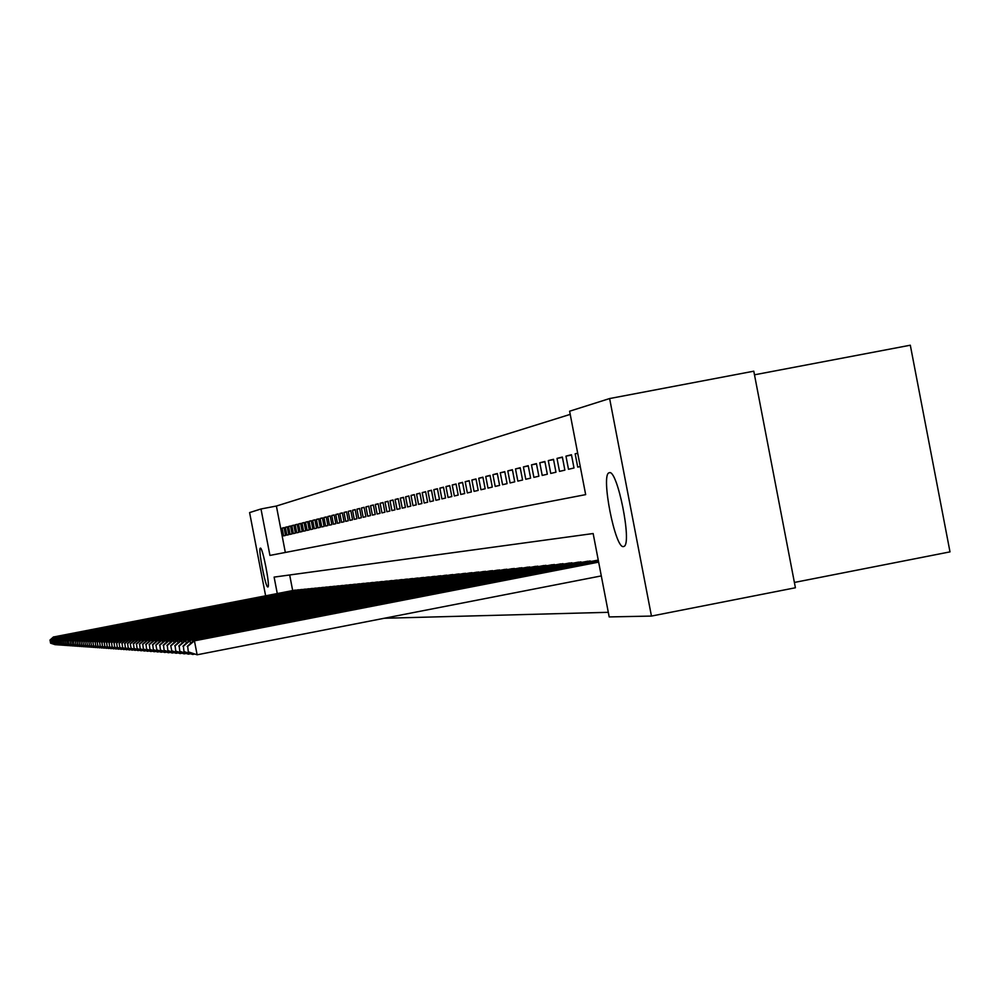 <?xml version="1.0" encoding="UTF-8"?>
<svg xmlns="http://www.w3.org/2000/svg" width="1000" height="1000" viewBox="0 0 1000 1000"><rect width="100%" height="100%" fill="white"/><g stroke="black" fill="none" stroke-linecap="round" stroke-linejoin="round"><path stroke-width="1.5" d="M623.5 546.562C615.225 549.25 600.638 474.95 609.012 472.812L609.3 472.713C617.325 468.888 632.3 543.713 624.038 546.388L623.5 546.562M267.85 586.987C265.613 588.175 257.863 548.138 260.338 548.15L260.375 548.138C262.562 546.638 270.387 586.975 267.913 586.975L267.85 586.987M754.475 374.812L910.312 345.213L950 551.875L794.388 582.45M265.625 595.8L249.6 512.587L260.988 508.975L269.938 555.425L585.662 494.625L569.612 411.213L609.625 398.55L651.45 616.075L609.188 616.925L593.15 533.538L274.113 577.1L277.275 593.538M570.225 414.375L276.388 506.037L260.988 508.975M651.45 616.075L795.413 587.762L753.787 371.188L609.625 398.55M284.062 527.75L282.137 528.112L284.037 527.638L285.538 535.438L283.625 535.875L282.137 528.112M287.275 526.938L285.325 527.312L287.25 526.812L288.775 534.675L286.825 535.138L285.325 527.312M290.55 526.1L288.55 526.487L290.525 525.988L292.05 533.913L290.075 534.375L288.55 526.487M293.863 525.262L291.837 525.65L293.837 525.15L295.375 533.138L293.375 533.6L291.837 525.65M297.238 524.412L295.188 524.8L297.213 524.288L298.762 532.337L296.725 532.812L295.188 524.8M300.663 523.55L298.575 523.95L300.637 523.425L302.2 531.538L300.138 532.025L298.575 523.95M304.15 522.663L302.025 523.075L304.125 522.537L305.7 530.725L303.587 531.213L302.025 523.075M307.688 521.775L305.525 522.188L307.663 521.638L309.25 529.888L307.113 530.388L305.525 522.188M311.288 520.862L309.088 521.275L311.262 520.725L312.863 529.05L310.688 529.55L309.088 521.275M314.938 519.938L312.712 520.363L314.913 519.8L316.537 528.188L314.325 528.7L312.712 520.363M318.663 518.987L316.4 519.425L318.637 518.862L320.262 527.312L318.012 527.837L316.4 519.425M322.45 518.038L320.138 518.475L322.425 517.9L324.062 526.425L321.775 526.962L320.138 518.475M326.287 517.062L323.95 517.513L326.262 516.925L327.925 525.525L325.6 526.062L323.95 517.513M330.213 516.075L327.825 516.525L330.175 515.925L331.85 524.612L329.487 525.163L327.825 516.525M334.188 515.062L331.763 515.525L334.162 514.925L335.85 523.675L333.438 524.237L331.763 515.525M338.237 514.038L335.775 514.513L338.212 513.888L339.913 522.725L337.463 523.3L335.775 514.513M342.362 513L339.85 513.475L342.337 512.85L344.05 521.75L341.562 522.337L339.85 513.475M346.562 511.938L344.012 512.425L346.538 511.788L348.263 520.775L345.725 521.362L344.012 512.425M350.838 510.85L348.237 511.35L350.812 510.7L352.562 519.763L349.975 520.375L348.237 511.35M355.188 509.75L352.537 510.262L355.163 509.6L356.925 518.75L354.3 519.362L352.537 510.262M359.625 508.625L356.925 509.15L359.6 508.475L361.375 517.7L358.7 518.337L356.925 509.15M364.137 507.488L361.388 508.013L364.113 507.325L365.9 516.65L363.175 517.288L361.388 508.013M368.738 506.325L365.938 506.863L368.713 506.163L370.513 515.562L367.738 516.213L365.938 506.863M373.425 505.138L370.575 505.688L373.387 504.975L375.225 514.462L372.388 515.125L370.575 505.688M378.2 503.938L375.288 504.487L378.162 503.762L380.012 513.35L377.125 514.025L375.288 504.487M383.062 502.7L380.1 503.275L383.038 502.525L384.9 512.2L381.95 512.9L380.1 503.275M388.025 501.45L385.012 502.025L388 501.262L389.875 511.037L386.875 511.737L385.012 502.025M393.088 500.163L390.012 500.763L393.05 499.988L394.95 509.85L391.9 510.575L390.012 500.763M398.25 498.862L395.1 499.462L398.212 498.675L400.138 508.65L397.013 509.375L395.1 499.462M403.512 497.537L400.3 498.15L403.475 497.337L405.412 507.413L402.238 508.15L400.3 498.15M408.888 496.175L405.613 496.8L408.85 495.975L410.8 506.15L407.562 506.912L405.613 496.8M414.363 494.787L411.025 495.425L414.325 494.588L416.3 504.862L412.987 505.637L411.025 495.425M419.95 493.375L416.55 494.025L419.913 493.175L421.912 503.55L418.537 504.338L416.55 494.025M425.662 491.925L422.188 492.6L425.625 491.725L427.65 502.212L424.188 503.025L422.188 492.6M431.5 490.45L427.938 491.138L431.45 490.25L433.5 500.85L429.975 501.675L427.938 491.138M437.45 488.95L433.825 489.65L437.413 488.738L439.475 499.45L435.875 500.288L433.825 489.65M443.537 487.413L439.825 488.125L443.488 487.188L445.575 498.025L441.9 498.875L439.825 488.125M449.75 485.838L445.962 486.562L449.712 485.613L451.812 496.562L448.05 497.438L445.962 486.562M456.1 484.237L452.225 484.975L456.062 484L458.188 495.075L454.35 495.975L452.225 484.975M462.6 482.6L458.638 483.35L462.55 482.362L464.7 493.55L460.775 494.462L458.638 483.35M469.237 480.913L465.188 481.688L469.188 480.675L471.375 491.987L467.35 492.925L465.188 481.688M476.025 479.2L471.887 479.988L475.988 478.95L478.188 490.4L474.075 491.362L471.887 479.988M482.975 477.438L478.738 478.25L482.925 477.188L485.163 488.762L480.95 489.75L478.738 478.25M490.087 475.65L485.75 476.475L490.037 475.387L492.287 487.1L487.987 488.1L485.75 476.475M497.362 473.8L492.925 474.65L497.312 473.537L499.6 485.387L495.2 486.425L492.925 474.65M504.825 471.925L500.275 472.788L504.762 471.65L507.075 483.65L502.562 484.7L500.275 472.788M512.45 470L507.8 470.887L512.4 469.712L514.738 481.85L510.112 482.938L507.8 470.887M520.275 468.013L515.5 468.925L520.212 467.738L522.575 480.025L517.85 481.125L515.5 468.925M528.288 465.988L523.4 466.925L528.225 465.7L530.625 478.137L525.775 479.275L523.4 466.925M536.5 463.913L531.487 464.875L536.438 463.625L538.862 476.213L533.888 477.375L531.487 464.875M544.913 461.788L539.775 462.775L544.862 461.488L547.312 474.237L542.212 475.425L539.775 462.775M553.55 459.613L548.288 460.613L553.5 459.3L555.975 472.212L550.75 473.438L548.288 460.613M562.413 457.375L557.013 458.4L562.362 457.05L564.875 470.138L559.513 471.388L557.013 458.4M571.512 455.075L565.962 456.138L571.45 454.738L574 468L568.5 469.288L565.962 456.138M577.712 453.312L575.163 453.8L577.688 453.162M276.388 506.037L285.338 552.463M575.163 453.8L577.725 467.125L580.262 466.538M384.263 618.263L608.3 612.312M289.675 574.975L292.675 590.562M294.113 590.275L296.087 590.212M297.387 589.963L299.4 589.888M300.712 589.625L302.762 589.55M304.1 589.3L306.188 589.212M307.538 588.95L309.65 588.875M311.038 588.612L313.175 588.538M314.575 588.263L316.762 588.188M318.188 587.9L320.412 587.825M321.85 587.55L324.113 587.463M325.588 587.175L327.875 587.087M329.375 586.8L331.7 586.712M333.225 586.425L335.6 586.337M337.15 586.038L339.562 585.95M341.138 585.638L343.587 585.55M345.188 585.237L347.688 585.15M349.312 584.837L351.863 584.75M353.525 584.425L356.1 584.325M357.788 584L360.425 583.9M362.15 583.575L364.825 583.475M366.575 583.138L369.3 583.038M371.087 582.688L373.862 582.587M375.688 582.238L378.512 582.137M380.363 581.775L383.25 581.675M385.125 581.3L388.075 581.2M389.988 580.825L392.987 580.725M394.938 580.337L398 580.225M399.988 579.837L403.1 579.725M405.138 579.338L408.312 579.225M410.387 578.812L413.625 578.7M415.737 578.288L419.038 578.175M421.2 577.75L424.562 577.625M426.763 577.2L430.2 577.075M432.45 576.638L435.962 576.512M438.25 576.075L441.838 575.938M444.175 575.487L447.837 575.35M450.238 574.888L453.963 574.763M456.413 574.288L460.225 574.15M462.725 573.663L466.625 573.525M469.175 573.025L473.162 572.888M475.775 572.375L479.85 572.225M482.512 571.712L486.688 571.562M489.412 571.038L493.675 570.875M496.463 570.337L500.825 570.175M503.675 569.625L508.15 569.462M511.062 568.9L515.638 568.737M518.625 568.15L523.3 567.987M526.362 567.388L531.163 567.225M534.3 566.613L539.212 566.438M542.425 565.812L547.45 565.638M550.75 564.987L555.9 564.812M559.288 564.15L564.575 563.962M568.038 563.288L573.462 563.1M577.025 562.4L582.587 562.212M586.237 561.5L591.95 561.3M595.7 560.562L598.263 560.15M50.738 643.188L55.388 644.75L50.6 643.175L50 640.037L50.6 643.175M294.662 590.175L53.875 636.912L295.487 590.087M50.138 640.05L53.875 636.912L54.037 637.737M50 640.037L53.525 636.9M56.762 644.525L57.387 644.75M52.138 643.275L56.825 644.85L52 643.263L51.537 640.113L52 643.263M297.95 589.85L55.3 636.95L298.788 589.763M51.537 640.113L55.3 636.95L55.462 637.8M51.388 640.113L54.938 636.938M58.212 644.625L58.85 644.85M53.562 643.363L58.288 644.963L53.412 643.35L52.95 640.175L53.412 643.35M301.3 589.513L56.75 636.987L302.137 589.438M52.95 640.175L56.75 636.987L56.913 637.85M52.8 640.175L56.388 636.975M59.7 644.725L60.338 644.95M55 643.462L59.763 645.062L54.862 643.45L54.387 640.25L54.862 643.45M304.688 589.175L58.212 637.025L305.55 589.1M54.387 640.25L58.212 637.025L58.388 637.913M54.237 640.238L57.85 637.013M61.2 644.825L61.863 645.05M56.475 643.55L61.262 645.163L56.325 643.538L55.85 640.312L56.325 643.538M308.137 588.837L59.713 637.075L309 588.75M55.85 640.312L59.713 637.075L59.875 637.962M55.7 640.3L59.337 637.062M62.725 644.925L63.4 645.163M57.962 643.65L62.8 645.275L57.812 643.637L57.325 640.375L57.812 643.637M311.637 588.488L61.225 637.112L312.525 588.413M57.325 640.375L61.225 637.112L61.4 638.025M57.175 640.375L60.838 637.1M64.287 645.037L64.963 645.275M59.475 643.737L64.35 645.387L59.325 643.737L58.837 640.45L59.325 643.737M315.2 588.138L62.763 637.15L316.1 588.05M58.837 640.45L62.763 637.15L62.938 638.075M58.688 640.45L62.375 637.15M65.862 645.138L66.55 645.375M61.013 643.838L65.938 645.5L60.862 643.825L60.375 640.525L60.862 643.825M318.812 587.788L64.338 637.2L319.725 587.7M60.375 640.525L64.338 637.2L64.513 638.138M60.225 640.512L63.938 637.188M67.475 645.25L68.162 645.487M62.575 643.938L67.537 645.612L62.425 643.925L61.938 640.6L62.425 643.925M322.488 587.425L65.925 637.238L323.425 587.325M61.938 640.6L65.925 637.238L66.112 638.2M61.775 640.588L65.525 637.238M69.1 645.35L69.812 645.6M64.175 644.038L69.175 645.725L64.013 644.038L63.525 640.662L64.013 644.038M326.225 587.05L67.55 637.288L327.175 586.962M63.525 640.662L67.55 637.288L67.737 638.263M63.362 640.662L67.138 637.275M70.763 645.462L71.487 645.725M65.788 644.15L70.838 645.85L65.625 644.137L65.138 640.738L65.625 644.137M330.037 586.675L69.188 637.337L330.988 586.575M65.138 640.738L69.188 637.337L69.388 638.325M64.975 640.738L68.775 637.325M72.45 645.575L73.188 645.837M67.438 644.25L72.525 645.962L67.263 644.237L66.775 640.812L67.263 644.237M333.9 586.287L70.875 637.388L334.875 586.2M66.775 640.812L70.875 637.388L71.062 638.387M66.612 640.812L70.45 637.375M74.162 645.688L74.912 645.95M69.112 644.362L74.237 646.087L68.938 644.35L68.275 640.888L68.938 644.35M337.825 585.9L72.575 637.425L338.825 585.8M68.438 640.9L72.575 637.425L72.775 638.45M68.275 640.888L72.15 637.413M75.912 645.812L76.675 646.075M70.812 644.463L75.987 646.213L70.638 644.45L70.138 640.975L70.638 644.45M341.825 585.513L74.312 637.475L342.837 585.413M70.138 640.975L74.312 637.475L74.513 638.525M69.963 640.962L73.875 637.463M77.688 645.925L78.463 646.2M72.55 644.575L77.775 646.338L72.375 644.562L71.862 641.05L72.375 644.562M345.9 585.112L76.075 637.525L346.925 585M71.862 641.05L76.075 637.525L76.275 638.587M71.688 641.05L75.625 637.513M79.5 646.05L80.288 646.325M74.312 644.688L79.588 646.462L74.125 644.675L73.45 641.125L74.125 644.675M350.037 584.7L77.875 637.575L351.087 584.6M73.625 641.137L77.875 637.575L78.075 638.663M73.45 641.125L77.412 637.562M81.35 646.175L82.15 646.45M76.1 644.8L81.425 646.6L75.925 644.788L75.412 641.213L75.925 644.788M354.25 584.275L79.7 637.625L355.312 584.175M75.412 641.213L79.7 637.625L79.912 638.725M75.237 641.213L79.237 637.612M83.225 646.3L84.038 646.587M77.925 644.925L83.3 646.725L77.75 644.912L77.237 641.3L77.75 644.912M358.537 583.862L81.562 637.675L359.625 583.75M77.237 641.3L81.562 637.675L81.775 638.8M77.05 641.3L81.088 637.663M85.125 646.425L85.962 646.712M79.787 645.037L85.213 646.862L79.6 645.025L79.088 641.388L79.6 645.025M362.9 583.425L83.45 637.737L364 583.312M79.088 641.388L83.45 637.737L83.675 638.875M78.9 641.375L82.975 637.725M87.075 646.55L87.925 646.85M81.688 645.163L87.163 647L81.5 645.15L80.975 641.475L81.5 645.15M367.35 582.987L85.388 637.788L368.475 582.875M80.975 641.475L85.388 637.788L85.6 638.95M80.787 641.462L84.9 637.775M89.05 646.688L89.913 646.988M83.612 645.288L89.138 647.138L83.425 645.275L82.9 641.562L83.425 645.275M371.875 582.537L87.35 637.837L373.013 582.425M82.9 641.562L87.35 637.837L87.575 639.025M82.7 641.55L86.85 637.825M91.075 646.825L91.95 647.125M85.588 645.413L91.163 647.288L85.388 645.4L84.862 641.65L85.388 645.4M376.475 582.087L89.35 637.9L377.65 581.962M84.862 641.65L89.35 637.9L89.588 639.1M84.663 641.65L88.85 637.888M93.125 646.95L94.025 647.275M87.587 645.537L93.212 647.425L87.387 645.525L86.85 641.75L87.387 645.525M381.175 581.613L91.388 637.95L382.362 581.5M86.85 641.75L91.388 637.95L91.625 639.188M86.65 641.737L90.875 637.938M95.213 647.1L96.137 647.412M89.625 645.662L95.312 647.575L89.425 645.65L88.888 641.838L89.425 645.65M385.962 581.15L93.462 638.013L387.175 581.025M88.888 641.838L93.462 638.013L93.713 639.263M88.688 641.838L92.95 638M97.35 647.237L98.287 647.562M91.713 645.8L97.45 647.725L91.5 645.788L90.75 641.925L91.5 645.788M390.838 580.662L95.588 638.075L392.062 580.538M90.962 641.938L95.588 638.075L95.838 639.35M90.75 641.925L95.05 638.062M99.525 647.375L100.475 647.712M93.825 645.938L99.625 647.887L93.612 645.925L92.863 642.025L93.612 645.925M395.8 580.175L97.75 638.138L397.062 580.05M93.075 642.038L97.75 638.138L98 639.438M92.863 642.025L97.2 638.112M101.75 647.525L102.713 647.875M95.988 646.075L101.85 648.037L95.775 646.062L95.225 642.138L95.775 646.062M400.863 579.675L99.95 638.2L402.15 579.55M95.225 642.138L99.95 638.2L100.2 639.525M95.013 642.125L99.388 638.175M104.012 647.675L105 648.025M98.2 646.213L104.113 648.2L97.975 646.2L97.212 642.225L97.975 646.2M406.025 579.163L102.188 638.263L407.337 579.038M97.425 642.237L102.188 638.263L102.45 639.612M97.212 642.225L101.625 638.237M106.312 647.825L107.325 648.188M100.438 646.35L106.425 648.363L100.213 646.338L99.675 642.337L100.213 646.338M411.3 578.638L104.488 638.325L412.625 578.513M99.675 642.337L104.488 638.325L104.75 639.712M99.438 642.325L103.912 638.3M108.675 647.987L109.7 648.35M102.737 646.5L108.775 648.525L102.513 646.488L101.962 642.45L102.513 646.488M416.662 578.112L106.825 638.387L418.025 577.975M101.962 642.45L106.825 638.387L107.088 639.8M101.725 642.438L106.237 638.375M111.075 648.15L112.125 648.512M105.075 646.65L111.175 648.7L104.838 646.637L104.288 642.55L104.838 646.637M422.15 577.562L109.2 638.45L423.537 577.425M104.288 642.55L109.2 638.45L109.488 639.9M104.05 642.537L108.6 638.438M113.525 648.312L114.6 648.688M107.475 646.8L113.637 648.875L107.225 646.787L106.675 642.663L107.225 646.787M427.738 577.013L111.638 638.525L429.15 576.875M106.675 642.663L111.638 638.525L111.925 640M106.425 642.65L111.025 638.5M116.025 648.475L117.125 648.863M109.913 646.963L116.137 649.05L109.663 646.938L109.1 642.775L109.663 646.938M433.438 576.45L114.125 638.587L434.888 576.312M109.1 642.775L114.125 638.587L114.412 640.1M108.863 642.763L113.5 638.575M118.588 648.637L119.7 649.038M112.4 647.113L118.7 649.237L112.15 647.1L111.587 642.887L112.15 647.1M439.263 575.875L116.662 638.663L440.737 575.725M111.587 642.887L116.662 638.663L116.95 640.2M111.337 642.875L116.025 638.65M121.188 648.812L122.338 649.212M114.938 647.275L121.312 649.412L114.688 647.262L114.125 643.012L114.688 647.262M445.213 575.288L119.25 638.737L446.712 575.138M114.125 643.012L119.25 638.737L119.55 640.312M113.863 643L118.6 638.713M123.863 648.988L125.025 649.4M117.537 647.45L123.975 649.6L117.275 647.425L116.713 643.125L117.275 647.425M451.287 574.688L121.9 638.812L452.825 574.538M116.713 643.125L121.9 638.812L122.2 640.413M116.45 643.112L121.225 638.787M126.587 649.163L127.775 649.587M120.2 647.613L126.7 649.8L119.925 647.6L119.087 643.238L119.925 647.6M457.488 574.075L124.6 638.888L459.062 573.913M119.35 643.25L124.6 638.888L124.913 640.525M119.087 643.238L123.912 638.862M129.362 649.35L130.588 649.788M122.912 647.788L129.488 650L122.638 647.775L122.062 643.375L122.638 647.775M463.825 573.45L127.362 638.962L465.425 573.288M122.062 643.375L127.362 638.962L127.688 640.638M121.788 643.363L126.662 638.938M132.213 649.538L133.463 649.975M125.688 647.962L132.338 650.2L125.4 647.95L124.825 643.5L125.4 647.95M470.3 572.812L130.188 639.038L471.938 572.65M124.825 643.5L130.188 639.038L130.512 640.763M124.537 643.487L129.475 639.025M135.125 649.725L136.4 650.175M128.512 648.15L135.25 650.4L128.225 648.125L127.65 643.637L128.225 648.125M476.925 572.15L133.075 639.125L478.6 571.987M127.65 643.637L133.075 639.125L133.412 640.875M127.362 643.625L132.35 639.1M138.1 649.925L139.4 650.387M131.412 648.325L138.225 650.612L131.125 648.312L130.25 643.75L131.125 648.312M483.688 571.487L136.025 639.2L485.4 571.312M130.538 643.775L136.025 639.2L136.375 641M130.25 643.75L135.287 639.188M141.137 650.125L142.475 650.6M134.388 648.525L141.275 650.825L134.088 648.5L133.488 643.9L134.088 648.5M490.613 570.8L139.05 639.288L492.362 570.625M133.488 643.9L139.05 639.288L139.4 641.125M133.2 643.888L138.287 639.263M144.25 650.325L144.388 651.05L145.625 650.812M137.413 648.713L144.388 651.05L137.113 648.7L136.512 644.05L137.113 648.7M497.688 570.1L142.137 639.375L499.487 569.925M136.512 644.05L142.137 639.375L142.5 641.263M136.213 644.038L141.363 639.35M147.438 650.537L147.587 651.275L148.85 651.025M140.525 648.913L147.587 651.275L140.213 648.888L139.613 644.188L140.213 648.888M504.938 569.388L145.3 639.462L506.775 569.2M139.613 644.188L145.3 639.462L145.675 641.4M139.3 644.175L144.512 639.438M150.7 650.75L150.85 651.513L152.137 651.25M143.7 649.112L150.85 651.513L143.387 649.1L142.787 644.338L143.387 649.1M512.35 568.65L148.55 639.55L514.237 568.462M142.787 644.338L148.55 639.55L148.925 641.538M142.463 644.325L147.725 639.525M154.05 650.962L154.2 651.737L155.525 651.488M146.962 649.325L154.2 651.737L146.637 649.3L146.025 644.488L146.637 649.3M519.95 567.9L151.862 639.65L521.875 567.712M146.025 644.488L151.862 639.65L152.25 641.675M145.7 644.475L151.025 639.625M157.463 651.188L157.625 651.988L158.975 651.725M150.3 649.538L157.625 651.988L149.963 649.513L149.35 644.638L149.963 649.513M527.712 567.125L155.262 639.738L529.688 566.938M149.35 644.638L155.262 639.738L155.662 641.825M149.025 644.625L154.4 639.712M160.975 651.413L161.137 652.237L162.525 651.963M153.713 649.75L161.137 652.237L153.375 649.725L152.762 644.8L153.375 649.725M535.675 566.337L158.75 639.837L537.7 566.138M152.762 644.8L158.75 639.837L159.15 641.975M152.413 644.788L157.863 639.812M164.575 651.65L164.737 652.487L166.163 652.212M157.225 649.975L164.737 652.487L156.862 649.95L155.9 644.938L156.862 649.95M543.837 565.538L162.312 639.938L545.913 565.325M156.25 644.963L162.312 639.938L162.738 642.125M155.9 644.938L161.412 639.913M168.263 651.888L168.425 652.75L169.887 652.463M160.812 650.2L168.425 652.75L160.45 650.188L159.838 645.125L160.45 650.188M552.2 564.712L165.975 640.037L554.325 564.5M159.838 645.125L165.975 640.037L166.412 642.288M159.475 645.113L165.05 640.013M172.037 652.125L172.213 653.012L173.713 652.725M164.5 650.438L172.213 653.012L164.125 650.413L163.512 645.3L164.125 650.413M560.775 563.862L169.725 640.15L562.95 563.65M163.512 645.3L169.725 640.15L170.175 642.45M163.137 645.275L168.775 640.113M175.912 652.375L176.088 653.288L177.638 652.987M168.275 650.688L176.088 653.288L167.9 650.662L167.275 645.475L167.9 650.662M569.562 562.987L173.575 640.25L571.8 562.775M167.275 645.475L173.575 640.25L174.037 642.625M166.887 645.45L172.6 640.225M179.9 652.638L180.075 653.575L181.663 653.263M172.162 650.925L180.075 653.575L171.762 650.9L170.75 645.625L171.762 650.9M578.587 562.1L177.525 640.362L580.875 561.875M171.137 645.65L177.525 640.362L178 642.8M170.75 645.625L176.537 640.337M183.988 652.9L184.175 653.863L185.8 653.55M176.137 651.188L184.175 653.863L175.738 651.162L175.113 645.837L175.738 651.162M587.85 561.188L181.588 640.475L590.2 560.95M175.113 645.837L181.588 640.475L182.075 642.975M174.713 645.812L180.562 640.45M188.175 653.175L188.375 654.163L190.037 653.838M180.238 651.45L188.375 654.163L179.812 651.413L179.188 646.025L179.812 651.413M597.35 560.25L184.7 640.562L598.3 560.288M179.188 646.025L185.75 640.588L186.25 643.162M178.775 646L184.7 640.562M192.488 653.45L192.688 654.463L194.412 654.137M184.438 651.712L192.688 654.463L184.013 651.688L183.375 646.213L184.013 651.688M598.425 560.975L188.95 640.688L598.462 561.2M183.375 646.213L190.037 640.713L190.55 643.363M182.95 646.2L188.95 640.688M598.6 561.9L193.325 640.8L194.438 640.837L197.125 654.788L601.3 575.913M188.75 651.988L197.125 654.788L188.312 651.963L187.675 646.413L188.312 651.963M187.675 646.413L194.438 640.837L598.65 562.137M187.25 646.4L193.325 640.8M609.012 472.812L609.663 472.688"/></g></svg>
